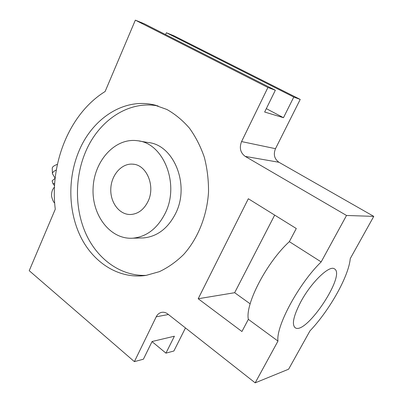 <?xml version="1.0" encoding="UTF-8"?>
<svg xmlns="http://www.w3.org/2000/svg" width="403" height="403" viewBox="0 0 403 403"><rect width="100%" height="100%" fill="white"/><g stroke="black" fill="none" stroke-linecap="round" stroke-linejoin="round"><path stroke-width="0.6" d="M54.526 185.602L53.015 183.798L54.707 183.194M55.156 178.292L52.118 180.836L53.015 183.798M54.637 184.186L54.551 185.672M148.017 201.429C155.659 186.115 146.632 164.636 132.799 164.167C121.676 163.124 111.339 174.912 110.805 188.639C110.074 202.361 119.293 214.804 130.476 214.507C138.028 214.053 143.871 209.691 148.017 201.429M165.205 213.252C180.05 184.035 163.371 142.803 137.388 140.723C114.966 137.549 94.121 160.993 93.103 188.05C91.627 215.096 110.246 239.856 132.889 238.188C146.677 236.773 157.447 228.461 165.205 213.252M139.095 141.01L148.072 142.516C173.779 144.612 190.261 184.952 175.607 213.514C167.955 228.39 157.306 236.526 143.669 237.916L140.833 237.987M165.598 34.593L166.404 32.754L174.222 35.927L300.225 99.43L275.491 148.687C273.209 154.43 274.367 158.958 278.957 162.278L373.772 216.386L350.252 258.595C348.791 276.226 329.442 310.471 309.967 330.883L288.613 369.203L255.18 382.85L167.769 314.002C165.719 312.441 163.568 311.917 161.321 312.421L162.132 312.275M250.162 303.837L234.657 292.704L274.68 215.106M185.466 327.941L173.879 351.008L165.945 353.144L174.398 336.213L152.082 341.512L143.403 359.204L134.385 361.632L29.228 270.695L55.271 209.207C49.559 163.462 69.422 113.601 105.118 91.511L135.343 20.15L267.919 87.491L241.573 141.574C239.15 147.861 240.369 152.802 245.231 156.399L346.52 215.464L321.171 261.915L289.349 241.654L296.281 228.516L248.334 198.744L198.195 298.744L241.931 331.513L248.349 319.352L277.974 341.084L255.18 382.85M135.343 20.15L144.209 23.747L275.345 90.237L264.655 112.029L283.475 117.696L293.782 97.052L166.404 32.754M152.032 341.613L165.945 353.144M266.323 108.634L283.475 117.696M78.887 151.271C92.126 118.961 123.348 97.707 153.926 104.84L166.852 109.46C175.134 114.125 182.665 120.356 189.445 128.154C195.641 136.748 200.598 146.45 204.321 157.251C207.228 168.494 208.628 180.106 208.522 192.085C207.031 216.018 197.843 238.707 183.612 254.54C176.136 261.859 168.056 267.567 159.366 271.662L146.057 275.4C119.641 279.344 94.403 263.547 81.29 238.037C68.228 212.406 67.377 178.71 78.887 151.271M168.414 314.506L156.218 316.808L134.385 361.632M156.218 316.808C157.397 314.481 159.094 313.02 161.321 312.421M234.657 292.704L198.195 298.744M248.349 319.352C245.019 304.159 266.731 262.232 289.349 241.654M275.345 90.237L267.919 87.491M300.225 99.43L293.782 97.052M300.794 301.817C311.161 282.397 329.362 264.917 334.379 268.836C346.429 274.599 305.963 335.472 295.223 327.77C291.601 324.632 293.46 315.982 300.794 301.817M277.974 341.084C275.788 326.395 298.744 283.626 321.171 261.915M373.772 216.386L346.52 215.464M146.224 275.375C121.091 276.337 98.125 259.728 86.418 234.909C74.787 209.973 74.479 178.181 85.471 152.138C98.372 120.945 128.295 100.14 158.097 105.949M57.417 164.303C53.982 165.603 52.259 166.913 52.249 168.232L52.4 173.355M56.324 169.96C53.609 171.315 52.309 172.56 52.41 173.693L55.11 178.136M275.491 148.687L241.573 141.574M278.957 162.278L245.231 156.399M54.682 202.971C53.74 202.583 52.707 200.427 51.594 196.503C51.332 192.493 52.294 189.36 54.476 187.108M132.799 164.167L133.821 164.288M132.889 238.188L143.669 237.916M295.223 327.77L294.885 327.528M153.926 104.84L156.152 105.39M55.181 178.055L54.546 178.731"/></g></svg>
